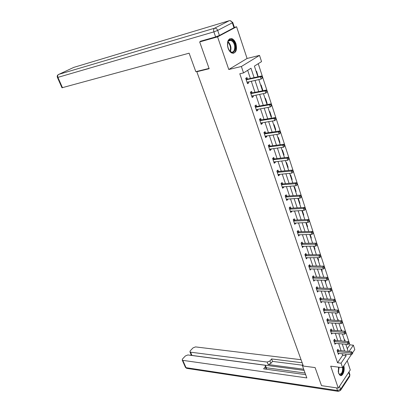 <?xml version="1.0" encoding="UTF-8"?>
<svg xmlns="http://www.w3.org/2000/svg" width="412" height="412" viewBox="0 0 412 412"><rect width="100%" height="100%" fill="white"/><g stroke="black" fill="none" stroke-linecap="round" stroke-linejoin="round"><path stroke-width="0.62" d="M338.51 367.144L338.597 373.308L340.049 375.384C342.593 377.073 345.282 370.125 343.778 365.851M235.937 43.708C234.979 41.03 233.614 39.341 231.848 38.64C227.944 38.537 226.682 41.7 228.052 48.137C229.015 50.774 230.36 52.442 232.085 53.138C236.009 53.261 237.291 50.12 235.937 43.708M347.259 348.681L349.906 344.844L353.372 345.189L354.789 349.572L352.538 352.904M197.817 71.173L196.823 71.74L303.366 366.072L315.103 367.576L321.504 385.647L338.262 388.13L350.282 369.961L347.234 360.747M234.423 27.393L236.581 26.765L217.562 36.853L228.778 69.499L241.381 66.502L259.529 55.399L261.543 61.625L254.395 66.105L257.912 76.807M228.778 69.499L247.082 58.463L236.581 26.765M247.082 58.463L259.529 55.399M349.906 344.844L349.16 342.547L348.82 343.036L349.031 343.696L349.376 343.201M349.155 342.537L345.786 332.196L345.441 332.685L345.658 333.354L346.003 332.865M345.781 332.19L342.367 321.71L342.012 322.189L342.233 322.869L342.588 322.385M342.362 321.7L335.383 300.286L335.018 300.76L335.244 301.455L335.61 300.981M335.373 300.281L332.041 290.063M316.401 287.473L317.796 287.957L330.965 288.441L331.815 289.353L331.449 289.816L331.681 290.522L332.046 290.058L328.199 278.26L327.828 278.718L328.06 279.434L328.436 278.976M328.194 278.255L320.814 255.6L320.428 256.048L320.665 256.784L321.051 256.336M320.804 255.595L317.276 244.774M317.029 244.017L313.208 232.28L312.811 232.708L313.058 233.47L313.455 233.037M313.202 232.27L309.324 220.363L308.918 220.786L309.17 221.553L309.572 221.131M309.314 220.353L305.632 209.054M289.415 207.694L291.099 208.184L304.519 207.427L305.38 208.266L304.968 208.683L305.22 209.466L305.632 209.049L297.315 183.536L296.887 183.932L297.15 184.736L297.577 184.339M297.309 183.525L289.003 158.043L288.565 158.424L288.838 159.259L289.276 158.872L287.72 160.278L273.805 161.968M288.997 158.038L280.711 132.628M280.428 131.763L271.601 104.663L271.127 105.003L271.415 105.889L271.884 105.544L270.282 106.986L256.238 109.644M271.59 104.658L258.236 63.695M196.823 71.74L209.167 68.711L199.676 41.931L201.664 40.891M199.676 41.931L217.562 36.853M256.213 71.621L256.614 71.364L258.159 76.75M260.693 85.258L261.09 84.996L262.789 90.182L262.398 90.449M265.107 98.689L265.493 98.416L267.172 103.52L266.785 103.798M269.453 111.915L269.834 111.631L271.487 116.663L271.106 116.951M273.733 124.944L274.114 124.656L275.741 129.61L275.365 129.904M277.951 137.783L278.321 137.484L279.928 142.367L279.557 142.665M282.107 150.426L282.472 150.123L284.053 154.933L283.693 155.242M286.206 162.889L286.561 162.575L288.122 167.318L287.761 167.632M290.239 175.172L290.594 174.848L292.129 179.524L291.778 179.848M294.219 187.275L294.565 186.945L296.079 191.554L295.734 191.884M298.139 199.207L298.484 198.872L299.972 203.41L299.632 203.749M302.001 210.965L302.341 210.625L303.814 215.1L303.474 215.445M307.264 226.976L307.594 226.631L306.26 222.557M311.003 238.347L311.328 237.992L310.159 234.428M314.686 249.559L315.01 249.203L314.001 246.129M318.322 260.621L318.636 260.255L317.786 257.665M321.906 271.529L322.22 271.158L321.52 269.031M325.444 282.287L325.748 281.911L325.202 280.242M328.931 292.901L329.234 292.52L328.827 291.289M331.176 299.205L331.433 299.215M332.371 303.371L332.669 302.985L332.407 302.187M334.467 309.747L334.76 309.355L334.956 309.958M335.765 313.702L335.934 312.935M337.835 319.99L338.123 319.599L338.437 320.546M339.117 323.899L339.39 323.528M341.157 330.105L341.445 329.708L341.867 330.996M342.423 333.957L344.823 341.26M344.437 340.085L344.72 339.684L345.251 341.301M254.101 77.647L250.99 68.237L243.533 72.914L239.789 73.769L337.541 362.761L342.645 355.371L342.068 353.651M341.079 350.674L338.705 343.557M337.716 340.585L335.301 333.329M334.312 330.362L331.845 322.957M330.857 320L328.343 312.445M327.36 309.494L324.79 301.79M323.811 298.844L321.19 290.985M320.212 288.045L317.539 280.026M316.565 277.096L313.836 268.918M312.863 265.992L310.082 257.649M309.113 254.729L306.276 246.216M305.307 243.312L302.413 234.624M301.445 231.724L298.494 222.861M297.531 219.972L294.513 210.923M293.555 208.045L290.481 198.811M289.523 195.947L286.386 186.518M285.434 183.664L282.225 174.044M281.283 171.201L278.007 161.38M277.065 158.553L273.723 148.526M272.785 145.709L269.376 135.471M268.444 132.674L264.957 122.22M264.03 119.434L260.477 108.758M259.555 105.992L255.919 95.09M255.002 92.334L251.294 81.2M250.383 78.465L247.669 70.318M247.442 78.991L246.958 77.544L245.722 78.332L247.524 83.693L248.75 82.894L248.39 81.828M252.067 92.808L251.593 91.382L250.378 92.2L252.149 97.474L253.354 96.65L253.025 95.661M256.625 106.409L256.156 105.009L254.961 105.848L256.707 111.044L257.891 110.189L257.588 109.278M261.11 119.804L260.647 118.424L259.478 119.289L261.193 124.403L262.356 123.528L262.078 122.688M265.529 132.994L265.071 131.634L263.922 132.525L265.611 137.562L266.755 136.66L266.502 135.893M269.881 145.982L269.433 144.643L268.294 145.56L269.963 150.519L271.091 149.597L270.854 148.897M274.165 158.78L273.723 157.461L272.61 158.399L274.248 163.286L275.36 162.338L275.144 161.705M278.388 171.387L277.951 170.089L276.854 171.047L278.471 175.857L279.563 174.894L279.372 174.322M282.55 183.809L282.117 182.526L281.041 183.505L282.632 188.248L283.703 187.264L283.533 186.754M286.649 196.045L286.227 194.783L285.161 195.782L286.731 200.459L287.787 199.449L287.638 199.001M290.687 208.106L290.269 206.86L289.224 207.88L290.769 212.489L291.809 211.459L291.681 211.073M294.668 219.993L294.256 218.767L293.226 219.802L294.75 224.344L295.775 223.299L295.667 222.969M298.592 231.709L298.185 230.499L297.17 231.554L298.674 236.03L299.591 234.691M302.459 243.255L302.063 242.065L301.064 243.137L302.542 247.55L303.464 246.247M306.276 254.642L305.879 253.468L304.895 254.559L306.358 258.906L307.28 257.644M310.035 265.869L309.644 264.71L308.676 265.817L310.118 270.102L311.039 268.876M313.743 276.936L313.357 275.793L312.404 276.916L313.826 281.144L314.753 279.954M317.4 287.854L317.019 286.726L316.081 287.864L317.482 292.036L318.409 290.872M321.005 298.618L320.634 297.505L319.707 298.659L321.087 302.774L321.983 301.646M324.558 309.237L324.192 308.14L323.281 309.309L324.646 313.367L325.495 312.265M328.07 319.712L327.705 318.631L326.809 319.81L328.153 323.817L328.961 322.74M331.531 330.048L331.171 328.982L330.29 330.172L331.614 334.122L332.381 333.071M334.946 340.24L334.59 339.189L333.72 340.394L335.028 344.293L335.759 343.268M338.314 350.303L337.969 349.263L337.109 350.483L338.396 354.325L339.097 353.326M351.369 354.634L342.563 367.648L330.718 366.17L338.262 388.13M342.563 367.648L341.064 363.183L346.142 355.757L345.57 354.032M337.541 362.761L341.064 363.183M243.533 72.914L241.381 66.502M349.041 351.518L353.372 345.189M258.824 79.567L262.516 90.815M263.433 93.596L267.048 104.607M267.97 107.403L271.513 118.187M272.435 120.999L275.906 131.552M276.833 134.379L280.232 144.715M281.164 147.558L284.491 157.683M285.428 160.536L288.688 170.45M289.631 173.318L292.824 183.031M293.771 185.91L296.897 195.422M297.845 198.311L300.909 207.633M301.862 210.532L304.859 219.663M305.817 222.573L308.758 231.518M309.721 234.443L312.6 243.204M313.563 246.134L316.385 254.724M317.348 257.665L320.114 266.075M321.087 269.026L323.796 277.271M324.764 280.227L327.422 288.312M328.395 291.274L331.001 299.194M331.974 302.166L334.529 309.927M335.507 312.904L338.005 320.515M338.988 323.497L341.44 330.96M345.807 344.252L348.166 351.426M344.581 351.045L342.218 343.902M341.229 340.92L338.818 333.632M337.835 330.656L335.373 323.224M334.395 320.253L331.881 312.672M330.903 309.711L328.343 301.975M327.365 299.019L324.754 291.13M323.775 288.179L321.113 280.129M320.139 277.183L317.42 268.969M316.447 266.034L313.676 257.654M312.708 254.729L309.876 246.175M308.912 243.255L306.023 234.531M305.06 231.621L302.114 222.717M301.151 219.817L298.144 210.733M297.191 207.839L294.122 198.563M293.169 195.685L290.033 186.219M289.085 183.35L285.887 173.684M284.939 170.831L281.674 160.963M280.737 158.12L277.4 148.047M276.467 145.22L273.063 134.935M272.131 132.118L268.655 121.617M267.728 118.816L264.18 108.088M263.258 105.307L259.632 94.353M258.715 91.588L255.013 80.397M342.645 355.371L346.142 355.757M247.355 83.193L248.75 82.894M257.891 76.73L258.345 76.632M262.341 90.269L262.789 90.182M251.964 96.923L253.354 96.65M266.719 103.608L267.172 103.52M256.506 110.442L257.891 110.189M271.039 116.74L271.487 116.663M260.976 123.755L262.356 123.528M275.288 129.677L275.741 129.61M265.374 136.861L266.755 136.66M279.48 142.428L279.928 142.367M269.711 149.772L271.091 149.597M283.605 154.989L284.053 154.933M273.985 162.493L275.36 162.338M287.674 167.365L288.122 167.318M278.193 175.028L279.563 174.894M291.686 179.565L292.129 179.524M282.338 187.372L283.703 187.264M295.636 191.585L296.079 191.554M286.422 199.542L287.787 199.449M299.529 203.44L299.972 203.41M290.45 211.531L291.809 211.459M303.371 215.126L303.814 215.1M294.42 223.35L295.775 223.299M307.156 226.641L307.594 226.631M298.329 235L299.684 234.969M310.89 238.002L311.328 237.992M302.187 246.484L303.536 246.469M314.572 249.203L315.01 249.203M305.987 257.804L307.337 257.809M318.203 260.25L318.636 260.255M309.736 268.969L311.081 268.99M321.782 271.147L322.22 271.158M313.501 279.98L314.773 280.016M325.315 281.896L325.748 281.911M317.297 290.846L318.414 290.893M328.802 292.499L329.234 292.52M332.237 302.964L332.669 302.985M335.631 313.285L336.058 313.311M245.82 78.625L247.864 79.022L261.62 75.988L262.48 76.689L261.991 77.013L262.29 77.925L262.774 77.6L261.146 79.063L247.04 82.251M262.29 77.925L261.146 79.063L260.399 76.787L261.62 75.988M246.211 79.784L260.399 76.787L261.991 77.013M247.612 81.998L247.097 82.426M227.63 46.587L227.754 42.158C229.082 39.125 230.947 38.862 233.357 41.36C237.884 46.685 233.939 56.542 229.515 50.8L227.857 47.514M229.505 50.789L231.137 51.948C234.773 53.478 236.097 45.557 232.852 41.803L230.947 40.345C229.433 39.928 228.336 40.664 227.666 42.544L227.573 42.869M233.238 53.313C236.637 52.551 236.885 44.481 233.64 40.664L231.271 38.846L229.705 38.754M228.428 49.038L227.434 44.959M343.057 366.917C343.351 372.355 342.13 374.827 339.406 374.338L338.484 372.948M338.674 373.375L339.395 374.096C341.656 374.251 342.733 372.067 342.63 367.556M340.25 375.481C342.887 374.467 343.932 371.449 343.387 366.428M209.059 68.407L195.818 71.662L189.118 53.189L61.98 87.771M219.405 35.458L233.959 27.748L232.317 22.809L217.675 30.406L219.405 35.458L215.625 36.92L200.304 41.282L200.402 41.555M232.77 22.521L234.382 27.367L233.959 27.748M302.81 364.543L302.259 365.279L306.847 377.933L182.794 360.356L186.028 367.679L337.521 390.55L336.604 387.883M303.119 365.392L302.259 365.279M303.69 369.224L268.119 364.527L267.172 362.071L190.535 352.167L191.951 355.427L191.286 354.953M267.172 362.071L269.932 360.979L270.875 363.436L268.119 364.527M302.161 362.751L271.57 358.934L269.932 360.979M301.064 359.717L195.509 346.904L193.027 347.888L190.246 350.818L189.947 351.874L190.535 352.167M265.596 365.902L266.446 368.091L266.265 369.214L265.297 366.752L265.488 365.619L264.659 365.192L187.903 354.948L185.39 355.942L182.531 358.955L182.222 360.057L182.794 360.356M191.142 354.619L190.504 355.298M265.297 366.752L263.613 368.848L305.658 374.657M304.113 370.388L191.951 355.427M266.312 367.751L305.071 373.035M302.326 365.192L272.507 361.386L270.875 363.436M272.507 361.386L271.57 358.934M250.455 92.422L252.494 92.844L266.214 90.068L267.074 90.789L266.595 91.119L266.888 92.015L267.367 91.685L265.75 93.138L251.675 96.053M266.888 92.015L265.75 93.138L265.019 90.898L266.214 90.068M250.857 93.627L265.019 90.898L266.595 91.119M252.118 95.841L251.711 96.171M271.415 105.889L270.282 106.986L269.561 104.782L270.741 103.927L257.047 106.45L255.018 106.013M255.435 107.254L269.561 104.782L271.127 105.003M256.552 109.468L256.254 109.7M271.601 104.663L270.741 103.927M259.508 119.392L261.532 119.851L275.19 117.569L276.05 118.321L275.592 118.671L275.875 119.542L276.334 119.192L274.747 120.623L260.729 123.028M275.875 119.542L274.747 120.623L274.037 118.45L275.19 117.569M259.941 120.67L274.037 118.45L275.592 118.671M280.716 132.623L280.438 131.768L279.98 132.128L280.263 132.983L280.716 132.623L279.14 134.044L265.158 136.207M280.263 132.983L279.14 134.044L278.44 131.907L279.578 131.006L265.946 133.045L263.932 132.566M264.375 133.885L278.44 131.907L279.98 132.128M280.438 131.768L279.578 131.006M268.31 145.549L270.298 146.044L283.894 144.231L284.754 145.009L284.306 145.379L284.579 146.224L285.027 145.848L283.461 147.259L269.515 149.185M284.579 146.224L283.461 147.259L282.776 145.158L283.894 144.231M268.748 146.899L282.776 145.158L284.306 145.379M288.838 159.259L287.72 160.278L287.046 158.203L288.142 157.255L274.583 158.841L272.667 158.352M273.053 159.717L287.046 158.203L288.565 158.424M289.003 158.043L288.142 157.255M276.952 170.959L278.806 171.454L292.329 170.079L293.19 170.887L292.757 171.279L293.025 172.092L293.457 171.701L291.917 173.097L278.038 174.564M293.025 172.092L291.917 173.097L291.248 171.052L292.329 170.079M277.291 172.345L291.248 171.052L292.757 171.279M281.468 184.787L295.389 183.711L296.048 185.719L282.205 186.971M281.169 183.386L282.962 183.876L296.455 182.717L295.389 183.711L296.887 183.932M297.315 183.536L296.455 182.717M296.048 185.719L297.15 184.736M285.583 197.044L299.473 196.179L300.116 198.162L286.309 199.197M285.325 195.628L287.061 196.122L300.518 195.164L299.473 196.179L300.961 196.4L301.218 197.194L301.636 196.787M300.518 195.164L301.378 195.994L300.961 196.4M300.116 198.162L301.218 197.194M289.641 209.126L303.489 208.462L304.128 210.414L290.352 211.248M304.968 208.683L303.489 208.462L304.519 207.427M304.128 210.414L305.22 209.466M293.638 221.033L307.45 220.564L308.078 222.485L294.343 223.119M293.442 219.586L295.08 220.075L308.464 219.508L307.45 220.564L308.918 220.786M309.324 220.363L308.464 219.508M308.078 222.485L309.17 221.553M297.577 232.765L311.354 232.492L311.972 234.387L298.273 234.825M297.413 231.307L298.999 231.791L312.353 231.415L311.354 232.492L312.811 232.708M313.208 232.28L312.353 231.415M311.972 234.387L313.058 233.47M301.46 244.331L315.201 244.244L315.808 246.108L302.145 246.361M301.321 242.859L302.866 243.348L316.184 243.152L315.201 244.244L316.643 244.46L316.89 245.212L317.281 244.769L317.039 244.022L316.643 244.46M317.039 244.022L316.184 243.152M315.808 246.108L316.89 245.212M305.292 255.734L318.991 255.826L319.594 257.665L305.962 257.737M305.174 254.25L306.677 254.734L319.959 254.719L318.991 255.826L320.428 256.048M320.814 255.6L319.959 254.719M319.594 257.665L320.665 256.784M309.067 266.976L322.725 267.244L323.322 269.062L309.731 268.948M308.969 265.477L310.437 265.967L323.678 266.116L322.725 267.244L324.151 267.465L324.388 268.191L324.769 267.738M323.678 266.116L324.532 267.012L324.151 267.465M323.322 269.062L324.388 268.191M312.79 278.059L326.407 278.502L326.994 280.289L313.444 280.006M312.713 276.555L314.145 277.039L327.349 277.358L326.407 278.502L327.828 278.718M328.199 278.26L327.349 277.358M326.994 280.289L328.06 279.434M316.457 288.992L330.043 289.6L330.62 291.361L317.106 290.913M331.449 289.816L330.043 289.6L330.965 288.441M330.62 291.361L331.681 290.522M320.078 299.771L333.622 300.539L334.189 302.279L320.716 301.666M320.042 298.247L321.401 298.726L334.534 299.369L333.622 300.539L335.018 300.76M335.383 300.286L334.534 299.369M334.189 302.279L335.244 301.455M323.652 310.406L337.155 311.333L337.716 313.048L324.275 312.275M323.626 308.866L324.96 309.35L338.051 310.143L337.155 311.333L338.54 311.549L338.767 312.234L339.122 311.76M338.051 310.143L338.901 311.07L338.54 311.549M337.716 313.048L338.767 312.234M327.169 320.897L340.636 321.973L341.188 323.667L327.792 322.735M327.164 319.346L328.467 319.825L341.517 320.773L340.636 321.973L342.012 322.189M342.367 321.71L341.517 320.773M341.188 323.667L342.233 322.869M330.645 331.243L344.072 332.469L344.617 334.137L331.258 333.061M330.651 329.688L331.923 330.161L344.937 331.253L344.072 332.469L345.441 332.685M345.786 332.196L344.937 331.253M344.617 334.137L345.658 333.354M334.075 341.45L347.46 342.82L347.996 344.468L334.678 343.242M334.091 339.885L335.337 340.363L348.315 341.594L347.46 342.82L348.82 343.036M349.16 342.547L348.315 341.594M347.996 344.468L349.031 343.696M337.459 351.524L350.797 353.038L351.333 354.66L338.051 353.29M337.485 349.953L338.705 350.427L351.642 351.791L350.797 353.038L352.152 353.249L352.363 353.903L352.698 353.403L352.487 352.754L352.152 353.249M352.487 352.754L351.642 351.791M351.333 354.66L352.363 353.903M246.335 79.81L247.566 79.022M246.633 79.815L247.864 79.022M227.98 41.772L229.098 42.827C231.06 45.753 231.477 48.662 230.354 51.546M230.009 51.279C230.957 48.498 230.514 45.758 228.681 43.064L227.795 42.184M339.127 367.221L338.329 372.293M338.211 371.567L338.71 367.169M215.625 36.92L213.89 31.873L57.917 77.374C57.433 76.004 57.659 75.02 58.597 74.423L214.523 28.232L229.227 20.708L73.743 67.398L58.195 74.68C57.242 75.396 56.985 76.328 57.433 77.471L57.917 77.374L62.49 87.73M57.417 77.441L61.996 87.808M73.516 67.501L74.093 67.29M213.89 31.873L217.675 30.406C216.959 28.737 215.909 28.011 214.523 28.232C213.612 28.902 213.395 30.117 213.89 31.873M229.227 20.708C230.596 20.482 231.626 21.182 232.317 22.809L232.744 22.444L230.056 20.657M339.498 386.26L340.554 389.345L349.706 375.414L348.691 372.366M182.222 360.057L185.452 367.375L186.615 368.338L185.374 367.195M338.484 391.385L340.523 390.37L340.554 389.345L337.521 390.55L338.061 391.318L187.1 368.41M348.99 371.918L349.783 374.312L349.664 376.429L349.912 374.673M349.603 376.527L340.451 390.478M250.985 93.653L252.196 92.834M251.284 93.663L252.494 92.844M255.558 107.285L256.748 106.44M255.857 107.295L257.047 106.45M260.065 120.706L261.234 119.835M260.363 120.721L261.532 119.851M264.504 133.921L265.652 133.025M264.798 133.941L265.946 133.045M268.871 146.935L270.004 146.018M269.165 146.96L270.298 146.044M273.177 159.753L274.289 158.816M273.47 159.784L274.583 158.841M277.415 172.386L278.512 171.423M277.709 172.412L278.806 171.454M281.592 184.823L282.673 183.845M281.885 184.859L282.962 183.876M285.707 197.085L286.767 196.081M286 197.121L287.061 196.122M289.765 209.167L290.81 208.142M290.053 209.203L291.099 208.184M293.761 221.069L294.791 220.029M294.05 221.115L295.08 220.075M297.701 232.806L298.71 231.745M297.989 232.852L298.999 231.791M301.584 244.373L302.578 243.296M301.872 244.424L302.866 243.348M305.41 255.775L306.394 254.683M305.699 255.826L306.677 254.734M309.185 267.017L310.154 265.91M309.469 267.074L310.437 265.967M312.909 278.105L313.862 276.977M313.192 278.162L314.145 277.039M316.576 289.039L317.513 287.895M316.859 289.095L317.796 287.957M320.196 299.818L321.123 298.664M320.479 299.879L321.401 298.726M323.765 310.452L324.677 309.283M324.048 310.519L324.96 309.35M327.288 320.943L328.184 319.758M327.571 321.01L328.467 319.825M330.764 331.289L331.645 330.094M331.042 331.361L331.923 330.161M334.189 341.497L335.059 340.291M334.467 341.569L335.337 340.363M337.572 351.57L338.432 350.349M337.85 351.647L338.705 350.427M227.666 42.544L227.754 42.158M228.48 41.025L230.947 40.345M189.947 351.874L191.364 355.129"/></g></svg>

